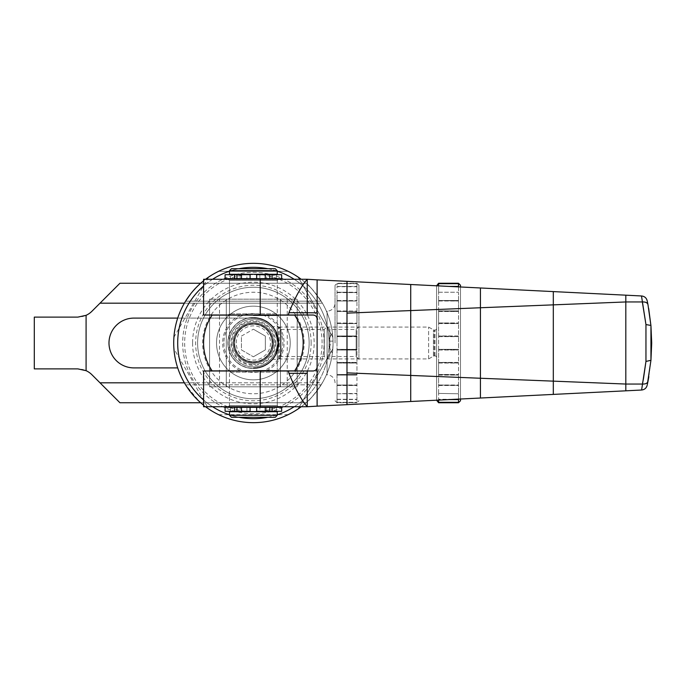 <?xml version="1.0" encoding="UTF-8"?>
<svg xmlns="http://www.w3.org/2000/svg" width="686" height="686" viewBox="0 0 686 686"><rect width="100%" height="100%" fill="white"/><g stroke="black" fill="none" stroke-linecap="round" stroke-linejoin="round"><path stroke-width="0.51" stroke-dasharray="3.43 2.57" d="M208.647 277.075L173.927 337.22A79.662 79.662 0 0 0 173.927 348.78L208.647 408.925A79.662 79.662 0 0 0 218.654 414.696L288.103 414.696A79.662 79.662 0 0 0 298.11 408.925L332.83 348.78A79.662 79.662 0 0 0 332.83 337.22L298.11 277.075A79.662 79.662 0 0 0 288.103 271.304L218.654 271.304A79.662 79.662 0 0 0 208.647 277.075L173.927 337.22A79.662 79.662 0 0 0 173.927 348.78L208.647 408.925M324.084 343A70.701 70.701 0 0 0 253.374 272.299A70.701 70.701 0 0 0 182.673 343A70.701 70.701 0 0 0 253.374 413.701A70.701 70.701 0 0 0 324.084 343A70.701 70.701 0 0 0 253.374 272.299A70.701 70.701 0 0 0 182.673 343A70.701 70.701 0 0 0 253.374 413.701A70.701 70.701 0 0 0 324.084 343A70.701 70.701 0 0 0 253.374 272.299A70.701 70.701 0 0 0 182.673 343A70.701 70.701 0 0 0 253.374 413.701A70.701 70.701 0 0 0 324.084 343M298.11 408.925L332.83 348.78A79.662 79.662 0 0 0 332.83 337.22L298.11 277.075M218.654 271.304L288.103 271.304M309.146 343A55.763 55.763 0 0 0 253.374 287.237A55.763 55.763 0 0 0 197.611 343A55.763 55.763 0 0 0 253.374 398.763A55.763 55.763 0 0 0 309.146 343A55.763 55.763 0 0 0 253.374 287.237A55.763 55.763 0 0 0 197.611 343A55.763 55.763 0 0 0 253.374 398.763A55.763 55.763 0 0 0 309.146 343A55.763 55.763 0 0 1 253.374 398.763A55.763 55.763 0 0 1 197.611 343A55.763 55.763 0 0 0 253.374 398.763A55.763 55.763 0 0 0 309.146 343A55.763 55.763 0 0 0 253.374 287.237A55.763 55.763 0 0 0 197.611 343A55.763 55.763 0 0 1 253.374 287.237A55.763 55.763 0 0 1 309.146 343A55.763 55.763 0 0 0 253.374 287.237A55.763 55.763 0 0 0 197.611 343M322.086 343A68.711 68.711 0 0 0 253.374 274.289A68.711 68.711 0 0 0 184.663 343A68.711 68.711 0 0 0 253.374 411.711A68.711 68.711 0 0 0 322.086 343M304.13 343A50.755 50.755 0 0 0 253.374 292.245A50.755 50.755 0 0 0 202.627 343A50.755 50.755 0 0 0 253.374 393.755A50.755 50.755 0 0 0 304.13 343M273.688 343A20.314 20.314 0 0 0 253.374 322.686A20.314 20.314 0 0 0 233.06 343A20.314 20.314 0 0 1 253.374 322.686A20.314 20.314 0 0 1 273.688 343A20.314 20.314 0 0 1 253.374 363.314A20.314 20.314 0 0 1 233.06 343A20.314 20.314 0 0 0 253.374 363.314A20.314 20.314 0 0 0 273.688 343A20.314 20.314 0 0 0 253.374 322.686A20.314 20.314 0 0 0 233.06 343A20.314 20.314 0 0 0 253.374 363.314A20.314 20.314 0 0 0 273.688 343A20.314 20.314 0 0 0 253.374 322.686A20.314 20.314 0 0 0 233.06 343A20.314 20.314 0 0 0 253.374 363.314A20.314 20.314 0 0 0 273.688 343A20.314 20.314 0 0 0 253.374 322.686A20.314 20.314 0 0 0 233.06 343A20.314 20.314 0 0 0 253.374 363.314A20.314 20.314 0 0 0 273.688 343M278.67 343A25.296 25.296 0 0 0 253.374 317.704A25.296 25.296 0 0 0 228.086 343A25.296 25.296 0 0 0 253.374 368.296A25.296 25.296 0 0 0 278.67 343M229.476 343A23.899 23.899 0 0 1 253.374 319.101A23.899 23.899 0 0 1 277.273 343A23.899 23.899 0 0 1 253.374 366.899A23.899 23.899 0 0 1 229.476 343A23.899 23.899 0 0 1 253.374 319.101A23.899 23.899 0 0 1 277.273 343A23.899 23.899 0 0 1 253.374 366.899A23.899 23.899 0 0 1 229.476 343A23.899 23.899 0 0 0 253.374 366.899A23.899 23.899 0 0 0 277.273 343A23.899 23.899 0 0 1 253.374 366.899A23.899 23.899 0 0 1 229.476 343A23.899 23.899 0 0 1 253.374 319.101A23.899 23.899 0 0 1 277.273 343A23.899 23.899 0 0 0 253.374 319.101A23.899 23.899 0 0 0 229.476 343M288.103 414.696L218.654 414.696M333.044 343A79.662 79.662 0 0 0 321.177 301.18C313.776 290.83 308.734 284.853 306.067 283.249C308.734 284.853 313.776 290.83 321.177 301.18A79.662 79.662 0 0 1 301.18 406.729A79.662 79.662 0 0 0 333.019 341.105L332.47 333.439C331.278 333.533 330.129 336.123 329.04 341.199A75.683 75.683 0 0 1 329.04 344.801C330.035 349.706 331.175 352.295 332.47 352.561L333.019 344.895A79.662 79.662 0 0 0 333.044 343A79.662 79.662 0 0 1 321.177 384.82A79.662 79.662 0 0 0 301.18 279.271M185.572 301.18L321.177 301.18L185.572 301.18C192.98 290.83 198.014 284.853 200.681 283.249A79.662 79.662 0 0 0 173.712 343A79.662 79.662 0 0 1 185.572 301.18A79.662 79.662 0 0 0 177.7 318.107L253.374 318.107A24.893 24.893 0 0 1 278.276 343A24.893 24.893 0 0 1 253.374 367.893A24.893 24.893 0 0 0 278.276 343A24.893 24.893 0 0 0 253.374 318.107L133.881 318.107A24.893 24.893 0 0 0 108.988 343A24.893 24.893 0 0 0 133.881 367.893L177.7 367.893A79.662 79.662 0 0 0 185.572 384.82L321.177 384.82C313.776 395.17 308.734 401.147 306.067 402.751C308.734 401.147 313.776 395.17 321.177 384.82L185.572 384.82A79.662 79.662 0 0 1 173.712 343A79.662 79.662 0 0 0 200.681 402.751C198.014 401.147 192.98 395.17 185.572 384.82L199.249 401.447M332.47 333.439A9.956 9.956 0 0 0 329.04 341.199A75.683 75.683 0 0 0 253.374 267.317A75.683 75.683 0 0 0 177.7 343A75.683 75.683 0 0 0 253.374 418.683A75.683 75.683 0 0 0 329.04 341.199A9.956 9.956 0 0 1 332.47 333.439A79.662 79.662 0 0 0 253.374 263.338M253.374 422.662A79.662 79.662 0 0 0 332.47 352.561A9.956 9.956 0 0 1 329.04 344.801A9.956 9.956 0 0 0 332.47 352.561A79.662 79.662 0 0 1 253.374 422.662M290.221 343A36.847 36.847 0 0 1 253.374 379.847A36.847 36.847 0 0 1 216.536 343A36.847 36.847 0 0 1 253.374 306.153A36.847 36.847 0 0 1 290.221 343A36.847 36.847 0 0 1 253.374 379.847A36.847 36.847 0 0 1 216.536 343A36.847 36.847 0 0 1 253.374 306.153A36.847 36.847 0 0 1 290.221 343M227.881 343A25.493 25.493 0 0 0 253.374 368.493A25.493 25.493 0 0 0 278.868 343A25.493 25.493 0 0 0 253.374 317.507A25.493 25.493 0 0 0 227.881 343A25.493 25.493 0 0 0 253.374 368.493A25.493 25.493 0 0 0 278.868 343A25.493 25.493 0 0 0 253.374 317.507A25.493 25.493 0 0 0 227.881 343M223.902 343A29.472 29.472 0 0 0 253.374 372.472A29.472 29.472 0 0 0 282.855 343A29.472 29.472 0 0 0 253.374 313.528A29.472 29.472 0 0 0 223.902 343M192.595 343A60.78 60.78 0 0 0 253.374 403.78A60.78 60.78 0 0 0 314.154 343A60.78 60.78 0 0 0 253.374 282.22A60.78 60.78 0 0 0 192.595 343M205.577 279.271A79.662 79.662 0 0 0 203.588 280.814A79.662 79.662 0 0 1 205.577 279.271M203.588 405.186A79.662 79.662 0 0 0 205.577 406.729A79.662 79.662 0 0 1 203.588 405.186A79.662 79.662 0 0 0 205.577 406.729A79.662 79.662 0 0 1 203.588 405.186M199.249 284.553L190.665 293.874M184.388 382.831L322.369 382.831C314.471 394.399 309.034 401.044 306.067 402.751L200.681 402.751L306.067 402.751C309.034 401.044 314.471 394.399 322.369 382.831A79.662 79.662 0 0 0 327.068 373.27L327.068 312.73A79.662 79.662 0 0 0 322.369 303.169C314.471 291.601 309.034 284.956 306.067 283.249L200.681 283.249L306.067 283.249C309.034 284.956 314.471 291.601 322.369 303.169L184.388 303.169M358.932 326.665L356.145 329.46L329.855 329.46L327.068 326.665L324.281 329.46L281.063 329.46L278.276 326.665L278.276 343C276.449 352.99 274.417 358.435 272.171 359.335C274.417 358.435 276.449 352.99 278.276 343L278.276 359.335L281.063 356.54L324.281 356.54L327.068 359.335L327.068 326.665L327.068 359.335L329.855 356.54L356.145 356.54L358.932 359.335L358.932 326.665L358.932 359.335M272.171 359.335L278.276 359.335L278.276 343C276.449 333.01 274.417 327.565 272.171 326.665C274.417 327.565 276.449 333.01 278.276 343L278.276 326.665L272.171 326.665M281.063 329.46L281.063 356.54L281.063 329.46M324.281 329.46L324.281 356.54L324.281 329.46M100.027 382.831L322.369 382.831A79.662 79.662 0 0 0 327.068 373.27L327.068 312.73A79.662 79.662 0 0 0 322.369 303.169L100.027 303.169L91.915 311.273A19.92 19.92 0 0 1 77.835 317.112L34.3 317.112L34.3 368.888L77.835 368.888A19.92 19.92 0 0 1 91.915 374.728L119.939 402.751L306.067 402.751L200.681 402.751A79.662 79.662 0 0 1 173.712 343M200.681 283.249L306.067 283.249L119.939 283.249L100.027 303.169M278.276 343C276.449 352.99 274.417 358.435 272.171 359.335C274.417 358.435 276.449 352.99 278.276 343M337.023 336.655L337.023 343L337.023 336.655L356.943 336.655L356.943 343L356.943 323.595L356.943 336.655L356.943 335.969L356.943 336.655L337.023 336.655L337.023 335.969L337.023 336.655L356.943 336.286L337.023 336.286L337.023 322.943L337.023 335.969L356.943 335.969L337.023 335.969L337.023 336.655M358.932 343L358.932 285.247L358.932 343M356.943 323.595L356.943 311.504L356.943 323.595L356.943 322.943L356.943 323.595L337.023 323.595L356.943 323.595M356.943 311.504L356.943 301L356.943 311.504L356.943 310.921L356.943 311.504L337.023 311.504L337.023 310.921L337.023 322.943L337.023 311.504L356.943 311.504M356.943 301L356.943 292.596L356.943 301L356.943 300.511L356.943 301L337.023 301L337.023 300.511L337.023 310.921L337.023 301L356.943 301M356.943 292.596L356.943 286.722L356.943 292.596L337.023 292.227L337.023 300.511L337.023 292.596L356.943 292.596M356.943 286.722L356.943 283.67L356.943 286.722L337.023 286.491L337.023 292.227L337.023 286.722L356.943 286.722M356.943 283.67L337.023 283.592L337.023 286.491L337.023 283.67L356.943 283.67M335.034 343L335.034 285.247L335.034 343M337.023 283.592L356.943 283.429L337.023 283.592M335.034 382.831A7.966 7.966 0 0 0 327.068 374.865L327.068 311.135A7.966 7.966 0 0 0 335.034 303.169M329.855 329.46L329.855 356.54L329.855 329.46M327.068 326.665L327.068 359.335L327.068 326.665M356.145 329.46L356.145 356.54L356.145 329.46M327.068 311.135L327.068 374.865M337.023 343L337.023 350.031L337.023 343M337.023 350.031L337.023 363.057L337.023 350.031L356.943 350.031L356.943 362.405L356.943 343L356.943 350.031L356.943 349.346L356.943 350.031L337.023 350.031L356.943 349.714L337.023 349.346L356.943 349.346L337.023 349.346L337.023 350.031M337.023 363.057L337.023 375.079L337.023 363.057L356.943 363.057L356.943 374.496L356.943 362.405L356.943 363.057L356.943 362.405L356.943 363.057L337.023 363.057L356.943 362.8L337.023 362.405L356.943 362.405L337.023 362.405L337.023 363.057M337.023 375.079L337.023 385L337.023 375.079L356.943 375.079L356.943 385L356.943 374.496L356.943 375.079L356.943 374.496L356.943 375.079L337.023 375.079L356.943 374.89L337.023 374.496L356.943 374.496L337.023 374.496L337.023 375.079M337.023 385.489L337.023 385L356.943 385L356.943 393.404L356.943 385L337.023 385L356.943 385.386L337.023 385L337.023 393.773L337.023 385.489L356.943 385.489L337.023 385.489M337.023 393.773L337.023 399.509L337.023 393.773L356.943 393.773L356.943 399.278L356.943 393.404L337.023 393.755M337.023 399.509L337.023 402.408L337.023 399.509L356.943 399.509L356.943 402.33L356.943 399.278L337.023 399.509M337.023 402.408L356.943 402.751L337.023 402.408M337.023 399.278L356.943 399.278L337.023 399.278M337.023 402.33L356.943 402.33L337.023 402.33M337.023 322.943L356.943 323.2L337.023 322.943M337.023 310.921L356.943 311.11L337.023 310.921M337.023 300.511L356.943 300.614L337.023 300.511M337.023 292.227L356.943 292.227L337.023 292.245M337.023 286.491L356.943 286.414L337.023 286.491M438.594 283.249L458.514 283.429L458.514 292.227L458.514 286.885M438.594 400.11L438.594 402.571L458.514 402.751M436.605 357.535A1.595 1.595 0 0 0 435.01 355.948L434.238 355.948A1.595 1.595 0 0 0 433.441 356.163L428.639 358.932L279.271 358.932L277.273 356.943L277.273 329.057L279.271 327.068L428.639 327.068L433.441 329.837A1.595 1.595 0 0 0 434.238 330.052L435.01 330.052A1.595 1.595 0 0 0 436.605 328.465L436.605 357.535L436.605 328.465M279.271 358.932L279.271 327.068L279.271 358.932M428.639 358.932L428.639 327.068L428.639 358.932M436.605 400.204L436.605 285.796M438.594 402.33L458.514 402.33L438.594 402.751M458.514 399.115L458.514 393.404L458.514 399.509L438.594 399.586L438.594 393.404L438.594 399.278L455.238 399.278M438.594 393.404L438.594 374.496L438.594 385L458.514 385L458.514 375.079L458.514 393.404L458.514 385L438.594 385L458.514 385.386L438.594 385L438.594 393.404L458.514 393.773L438.594 393.404M438.594 374.496L438.594 362.405L438.594 374.496L458.514 374.496L458.514 363.057L458.514 375.079L458.514 374.496L438.594 374.496L458.514 375.079L438.594 374.496M438.594 362.405L438.594 349.346L438.594 362.405L458.514 362.405L458.514 350.031L458.514 363.057L458.514 362.405L438.594 362.405L458.514 363.057L438.594 362.405M438.594 349.346L438.594 335.969L438.594 349.346L458.514 349.346L458.514 336.655L458.514 350.031L458.514 349.346L438.594 349.346L458.514 350.031L438.594 349.346M438.594 335.969L438.594 322.943L438.594 335.969L458.514 335.969L458.514 323.595L458.514 336.655L458.514 335.969L438.594 335.969L458.514 336.655L438.594 335.969M438.594 322.943L438.594 310.921L438.594 322.943L458.514 322.943L458.514 311.504L458.514 323.595L458.514 322.943L438.594 322.943L458.514 323.595L438.594 322.943M438.594 310.921L438.594 300.511L438.594 310.921L458.514 310.921L458.514 301L458.514 311.504L458.514 310.921L438.594 310.921L458.514 311.504L438.594 310.921M438.594 300.511L438.594 292.227L438.594 300.511L458.514 300.511L458.514 292.596L458.514 301L458.514 300.511L438.594 300.511L458.514 301L438.594 300.511M438.594 292.227L438.594 286.491L438.594 292.227L458.514 292.227L438.594 292.245M438.594 283.67L458.514 283.67L438.594 283.429L438.594 285.89M460.503 399.02L460.503 286.98M458.514 399.278L458.514 402.33M458.514 286.722L455.238 286.722M460.503 285.247L460.503 400.753M436.605 285.247L436.605 400.753M277.273 329.057L277.273 356.943M438.594 385.489L458.514 385.489L438.594 385.489M449.141 399.586L458.514 399.586M438.594 375.079L458.514 375.079L438.594 375.079M438.594 363.057L458.514 363.057L438.594 363.057M438.594 350.031L458.514 350.031L438.594 350.031M438.594 336.655L458.514 336.655L438.594 336.655M438.594 323.595L458.514 323.595L438.594 323.595M438.594 311.504L458.514 311.504L438.594 311.504M438.594 301L458.514 301L438.594 301M458.514 286.414L449.141 286.414M438.594 283.429L458.514 283.429M438.594 402.571L458.514 402.571M253.374 321.468A21.532 21.532 0 0 1 274.906 343A21.532 21.532 0 0 1 253.374 364.532A21.532 21.532 0 0 0 274.906 343A21.532 21.532 0 0 0 253.374 321.468A21.532 21.532 0 0 0 231.851 343A21.532 21.532 0 0 0 253.374 364.532A21.532 21.532 0 0 1 231.851 343A21.532 21.532 0 0 1 253.374 321.468A21.532 21.532 0 0 1 274.906 343A21.532 21.532 0 0 1 253.374 364.532M240.546 315.114A30.698 30.698 0 0 0 240.546 370.886L266.211 370.886A30.698 30.698 0 0 0 266.211 315.114L212.128 315.114M212.128 370.886L240.546 370.886M253.374 315.611L277.273 315.611L253.374 315.611M253.374 315.114L277.779 315.114L253.374 315.114M253.374 370.389L277.273 370.389L253.374 370.389M253.374 361.719A18.719 18.719 0 0 0 272.102 343A18.719 18.719 0 0 0 253.374 324.281A18.719 18.719 0 0 0 234.655 343A18.719 18.719 0 0 0 253.374 361.719A18.719 18.719 0 0 0 272.102 343A18.719 18.719 0 0 0 253.374 324.281A18.719 18.719 0 0 0 234.655 343A18.719 18.719 0 0 0 253.374 361.719A18.719 18.719 0 0 0 272.102 343A18.719 18.719 0 0 0 253.374 324.281A18.719 18.719 0 0 0 234.655 343A18.719 18.719 0 0 0 253.374 361.719M253.374 366.899A23.899 23.899 0 0 0 277.273 343A23.899 23.899 0 0 0 253.374 319.101A23.899 23.899 0 0 0 229.476 343A23.899 23.899 0 0 0 253.374 366.899A23.899 23.899 0 0 0 277.273 343A23.899 23.899 0 0 0 253.374 319.101A23.899 23.899 0 0 0 229.476 343A23.899 23.899 0 0 0 253.374 366.899M253.374 361.916A18.916 18.916 0 0 0 272.299 343A18.916 18.916 0 0 0 253.374 324.084A18.916 18.916 0 0 0 234.458 343A18.916 18.916 0 0 0 253.374 361.916M266.211 370.886L294.628 370.886M294.628 315.114L266.211 315.114M278.473 406.729L277.273 405.537L277.273 372.181L229.476 372.181L229.476 405.537L228.284 406.729L278.473 406.729L228.284 406.729M277.273 372.181L278.473 370.98L228.284 370.98L229.476 372.181L277.273 372.181M277.273 405.537L229.476 405.537L277.273 405.537M228.284 279.271L229.476 280.463L229.476 313.819L277.273 313.819L277.273 280.463L278.473 279.271L228.284 279.271L278.473 279.271M229.476 313.819L228.284 315.02L278.473 315.02L277.273 313.819L229.476 313.819M229.476 280.463L277.273 280.463L229.476 280.463M278.473 315.02L228.284 315.02M228.284 370.98L278.473 370.98M288.943 373.321L307.234 373.321L307.234 406.729C301.317 399.904 295.22 388.765 288.943 373.321L288.326 370.98L203.588 370.98L260.226 370.98L260.226 406.729L203.588 406.729L307.234 406.729L317.112 406.138L317.112 318.999C316.889 316.598 315.56 315.268 313.125 315.02L307.234 315.02L307.234 279.271L480.423 287.974L480.423 307.748L410.717 310.578L410.717 284.51M317.112 318.999L317.112 279.862M307.234 373.321L307.234 370.98L313.125 370.98C315.56 370.732 316.889 369.402 317.112 367.001M307.234 315.02L203.588 315.02L260.226 315.02L260.226 279.271L203.588 279.271L307.234 279.271C301.317 286.088 295.22 297.227 288.943 312.679L307.234 312.679M288.326 315.02L288.943 312.679M288.326 370.98L307.234 370.98M641.607 295.975L642.559 301.943C645.603 301.866 647.404 302.74 647.953 304.55L648.673 308.4M642.619 382.754L641.607 390.025M642.559 384.057C645.603 384.134 647.404 383.26 647.953 381.45M647.301 384.614L647.507 383.645M643.485 378.535L643.391 379.006M650.903 325.438L645.955 324.564L645.955 361.436L650.903 360.562L650.903 325.438L651.7 343L650.903 360.562M648.827 376.708L650.945 360.287M642.559 301.943L625.812 301.951L625.812 295.177L480.423 287.974M317.112 406.138L346.987 404.663L346.987 281.337M346.987 404.663L410.717 401.49L410.717 375.422L346.987 372.875L346.987 313.133L410.717 310.578L410.717 375.422L480.423 378.252L480.423 307.748L553.31 304.858L553.31 291.593M410.717 401.49L480.423 398.026L480.423 378.252L553.31 381.142L553.31 304.858L625.812 301.951L625.812 384.049L553.31 381.142L553.31 394.407L480.423 398.026M641.496 390.034L625.812 390.823L625.812 384.049L642.336 384.049M625.812 390.823L553.31 394.407M625.812 295.177L641.496 295.966M277.273 279.271L277.273 315.02M277.273 315.114L277.273 370.886M277.273 370.98L277.273 406.729M256.667 278.67L230.47 278.67L230.47 274.692L276.278 274.692L276.278 278.67L230.47 278.67L276.278 278.67L276.278 274.692L256.667 274.692L256.667 278.67L277.273 278.67L229.476 278.67L250.09 278.67L230.47 278.67L230.47 274.692L250.09 274.692M229.476 406.729L229.476 370.98M229.476 370.886L229.476 315.114M229.476 315.02L229.476 279.271M250.09 407.33L276.278 407.33L230.47 407.33L230.47 411.308L276.278 411.308L276.278 407.33L256.667 407.33L277.273 407.33L229.476 407.33L250.09 407.33L250.09 411.308L230.47 411.308L230.47 407.33L276.278 407.33L276.278 411.308L256.667 411.308M230.47 274.289L276.278 274.289L230.47 274.289M230.47 411.711L276.278 411.711L230.47 411.711M277.273 415.296L229.476 415.296M277.273 411.711L229.476 411.711M231.474 417.285L275.283 417.285M229.476 270.704L277.273 270.704M275.283 268.715L231.474 268.715M277.273 274.289L229.476 274.289M240.134 407.33L246.909 407.33L240.134 407.33L240.134 411.308L246.909 411.308L246.909 407.33M259.848 407.33L266.622 407.33L259.848 407.33L259.848 411.308L266.622 411.308L266.622 407.33M266.622 411.308L259.848 411.308M246.909 411.308L240.134 411.308M281.654 411.308L225.094 411.308M281.654 407.33L225.094 407.33M269.812 407.33L269.812 411.308M236.944 407.33L236.944 411.308M266.622 278.67L259.848 278.67L266.622 278.67L266.622 274.692L259.848 274.692L259.848 278.67M246.909 278.67L240.134 278.67L246.909 278.67L246.909 274.692L240.134 274.692L240.134 278.67M240.134 274.692L246.909 274.692M259.848 274.692L266.622 274.692M225.094 274.692L281.654 274.692M225.094 278.67L281.654 278.67M236.944 278.67L236.944 274.692M269.812 278.67L269.812 274.692M275.763 343A22.389 22.389 0 0 1 253.374 365.389A22.389 22.389 0 0 1 230.993 343A22.389 22.389 0 0 1 253.374 320.611A22.389 22.389 0 0 1 275.763 343M219.52 299.182L297.192 299.182L209.564 299.182L219.52 299.182L219.52 386.818L209.564 386.818L297.192 386.818L219.52 386.818M287.237 299.182L287.237 386.818M226.294 299.182L226.294 386.818L226.294 299.182M280.463 299.182L280.463 386.818L280.463 299.182M297.192 386.818L297.192 299.182L297.192 386.818M209.564 299.182L209.564 386.818L209.564 299.182M236.25 343A17.124 17.124 0 0 1 253.374 325.876A17.124 17.124 0 0 1 270.507 343A17.124 17.124 0 0 1 253.374 360.124A17.124 17.124 0 0 1 236.25 343M265.328 336.097L265.328 349.903L253.374 356.797L265.328 349.903L265.328 336.097L253.374 329.203L265.328 336.097M241.429 336.097L253.374 329.203L241.429 336.097L241.429 349.903L253.374 356.797L241.429 349.903L241.429 336.097M311.135 343A57.753 57.753 0 0 0 253.374 285.247A57.753 57.753 0 0 0 195.621 343A57.753 57.753 0 0 0 253.374 400.753A57.753 57.753 0 0 0 311.135 343M267.84 417.285A75.683 75.683 0 0 0 277.273 414.807M294.191 406.729A75.683 75.683 0 0 0 294.191 279.271M277.273 271.193A75.683 75.683 0 0 0 267.84 268.715M203.588 399.998A75.683 75.683 0 0 0 212.566 406.729M229.476 414.807A75.683 75.683 0 0 0 238.917 417.285M238.917 268.715A75.683 75.683 0 0 0 229.476 271.193M212.566 279.271A75.683 75.683 0 0 0 203.588 286.002M333.019 341.105L329.04 341.199A75.683 75.683 0 0 1 329.04 344.801L333.019 344.895M433.441 356.163L433.441 329.837L433.441 356.163M434.238 355.948L434.238 330.052L434.238 355.948M435.01 355.948L435.01 330.052L435.01 355.948M253.374 362.525A19.525 19.525 0 0 0 272.899 343A19.525 19.525 0 0 0 253.374 323.475A19.525 19.525 0 0 0 233.857 343A19.525 19.525 0 0 0 253.374 362.525A19.525 19.525 0 0 0 272.899 343A19.525 19.525 0 0 0 253.374 323.475A19.525 19.525 0 0 0 233.857 343A19.525 19.525 0 0 0 253.374 362.525M358.932 285.247L356.943 283.249L337.023 283.249L335.034 285.247M335.034 400.753L337.023 402.751L356.943 402.751L358.932 400.753M277.779 370.886L277.273 370.389L277.273 315.611L277.779 315.114M228.978 315.114L229.476 315.611L229.476 370.389L228.978 370.886"/><path stroke-width="1.03" d="M298.11 277.075A79.662 79.662 0 0 0 288.103 271.304M218.654 271.304A79.662 79.662 0 0 0 208.647 277.075M208.647 408.925A79.662 79.662 0 0 0 218.654 414.696M288.103 414.696A79.662 79.662 0 0 0 298.11 408.925M199.249 401.447L200.681 402.751A79.662 79.662 0 0 0 203.588 405.186A79.662 79.662 0 0 1 173.712 343A79.662 79.662 0 0 0 177.7 367.893L133.881 367.893A24.893 24.893 0 0 1 108.988 343A24.893 24.893 0 0 1 133.881 318.107L177.7 318.107A79.662 79.662 0 0 0 203.588 405.186A79.662 79.662 0 0 1 200.681 402.751L119.939 402.751L100.027 382.831L184.388 382.831M253.374 422.662A79.662 79.662 0 0 0 301.18 406.729A79.662 79.662 0 0 1 205.577 406.729A79.662 79.662 0 0 0 253.374 422.662A79.662 79.662 0 0 1 205.577 406.729A79.662 79.662 0 0 0 253.374 422.662M301.18 279.271A79.662 79.662 0 0 0 205.577 279.271A79.662 79.662 0 0 1 253.374 263.338M184.388 303.169L100.027 303.169L119.939 283.249L200.681 283.249A79.662 79.662 0 0 1 203.588 280.814A79.662 79.662 0 0 0 173.712 343M200.681 283.249L199.249 284.553M190.665 293.874L185.572 301.18M100.027 303.169L91.915 311.273A19.92 19.92 0 0 1 86.084 315.32L86.084 370.68A19.92 19.92 0 0 1 91.915 374.728L100.027 382.831M86.084 370.68L77.835 368.888L34.3 368.888L34.3 317.112L77.835 317.112L86.084 315.32M438.594 285.89L438.594 283.249L458.514 283.249L460.503 285.247L460.503 286.98M458.514 286.885L458.514 283.249M460.503 399.02L460.503 400.753L458.514 402.751L438.594 402.751L458.514 402.571L458.514 399.115M436.605 285.796L438.594 283.249M438.594 402.751L436.605 400.204M438.594 402.571L438.594 400.11M455.238 399.278L458.514 399.278M438.594 402.33L458.514 402.33M438.594 283.67L458.514 283.67M455.238 286.722L458.514 286.722M449.141 286.414L458.514 286.414M438.594 283.429L458.514 283.429M449.141 399.586L458.514 399.586M212.128 370.886A49.786 49.786 0 0 1 212.128 315.114L294.628 315.114A49.786 49.786 0 0 1 294.628 370.886L212.128 370.886M307.234 406.729L203.588 406.729L260.226 406.729L260.226 370.98L203.588 370.98L288.326 370.98L288.943 373.321C295.22 388.765 301.317 399.904 307.234 406.729L317.112 406.138L317.112 367.001C316.889 369.402 315.56 370.732 313.125 370.98L307.234 370.98L307.234 406.729M307.234 315.02L313.125 315.02C315.56 315.268 316.889 316.598 317.112 318.999L317.112 279.862L307.234 279.271L307.234 315.02L260.226 315.02L260.226 279.271L203.588 279.271L307.234 279.271C301.317 286.088 295.22 297.227 288.943 312.679L288.326 315.02M260.226 315.02L203.588 315.02L260.226 315.02M288.326 370.98L307.234 370.98M641.607 295.975C644.548 296.326 646.401 297.895 647.147 300.665L647.953 304.55L647.147 300.665C646.401 297.895 644.548 296.326 641.607 295.975L625.812 295.177L625.812 390.823L553.31 394.407L553.31 381.142L480.423 378.252L480.423 398.026L553.31 394.407M625.812 390.823L641.607 390.025L645.955 361.436L645.955 324.564L641.496 295.966M642.559 301.943C645.603 301.866 647.404 302.74 647.953 304.55L650.945 325.713L650.945 360.287L647.301 384.614M625.812 295.177L553.31 291.593L553.31 304.858L625.812 301.951L642.336 301.951L645.955 324.564L650.903 325.438M643.485 378.535L645.955 361.436L650.945 360.287L651.7 343L650.945 325.713L648.673 308.4M642.559 384.057C645.603 384.134 647.404 383.26 647.953 381.45L648.827 376.708M641.607 390.025C644.548 389.674 646.401 388.105 647.147 385.335C646.401 388.105 644.548 389.674 641.607 390.025M647.507 383.645L647.953 381.45M643.391 379.006L642.902 381.442M642.876 381.57L642.619 382.754M317.112 279.862L346.987 281.337L346.987 404.663L317.112 406.138M346.987 281.337L410.717 284.51L410.717 310.578L346.987 313.125L346.987 372.867L480.423 378.252L480.423 307.748L410.717 310.578L410.717 401.49L480.423 398.026M317.112 318.999L317.112 367.001M346.987 404.663L410.717 401.49M410.717 284.51L480.423 287.974L480.423 307.748L553.31 304.858L553.31 381.142L625.812 384.049L642.336 384.049M553.31 291.593L480.423 287.974M277.273 278.67L277.273 279.271M277.273 406.729L277.273 407.33M250.09 274.692L225.094 274.692L225.094 278.67L250.09 278.67L250.09 274.692L250.09 278.67L256.667 278.67L256.667 274.692L281.654 274.692L281.654 278.67L256.667 278.67M229.476 407.33L229.476 406.729M229.476 279.271L229.476 278.67M234.655 407.33L234.655 411.308L225.094 411.308L225.094 407.33L256.667 407.33L256.667 411.308L281.654 411.308L281.654 407.33L272.093 407.33L272.093 411.308M277.273 270.704L277.273 274.289L229.476 274.289L229.476 270.704L231.474 268.715L275.283 268.715L277.273 270.704L229.476 270.704M231.474 417.285L229.476 415.296L277.273 415.296L275.283 417.285L231.474 417.285M229.476 415.296L229.476 411.711L277.273 411.711L277.273 415.296M256.667 411.308L256.667 407.33L272.093 407.33M234.655 411.308L250.09 411.308L250.09 407.33M236.944 407.33L236.944 411.308M269.812 407.33L269.812 411.308M269.812 278.67L269.812 274.692M236.944 278.67L236.944 274.692M238.917 417.285A75.683 75.683 0 0 0 267.84 417.285M277.273 414.807A75.683 75.683 0 0 0 294.191 406.729M294.191 279.271A75.683 75.683 0 0 0 277.273 271.193M267.84 268.715A75.683 75.683 0 0 0 238.917 268.715M203.588 286.002A75.683 75.683 0 0 0 203.588 399.998M212.566 406.729A75.683 75.683 0 0 0 229.476 414.807M229.476 271.193A75.683 75.683 0 0 0 212.566 279.271M317.112 312.816L288.943 312.679M288.943 373.321L307.234 373.321M241.481 407.33L241.481 411.308M265.268 407.33L265.268 411.308M272.093 278.67L272.093 274.692M234.655 278.67L234.655 274.692M265.268 278.67L265.268 274.692M241.481 278.67L241.481 274.692M203.588 279.271L203.588 315.02M203.588 406.729L203.588 370.98"/></g></svg>

